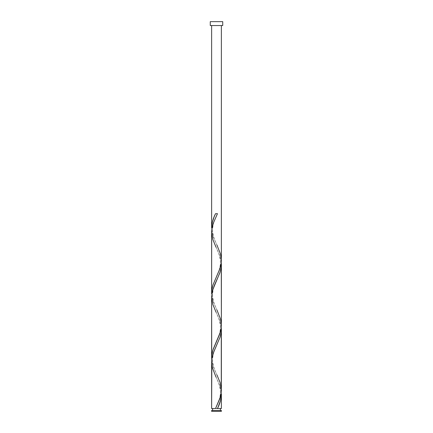 <?xml version="1.0" encoding="UTF-8"?>
<svg xmlns="http://www.w3.org/2000/svg" width="433" height="433" viewBox="0 0 433 433"><rect width="100%" height="100%" fill="white"/><g stroke="black" fill="none" stroke-linecap="round" stroke-linejoin="round"><path stroke-width="0.32" stroke-dasharray="2.17 1.62" d="M216.5 408.525L211.629 408.525L216.5 408.525M212.603 410.473L221.371 410.473L212.603 410.473M221.371 25.547L210.265 25.547L221.371 25.547M211.634 362.464L212.89 369.495L219.591 385.224L221.279 392.325M211.634 297.514L212.89 304.545L219.591 320.274L221.279 327.375M221.366 389.635L220.11 382.604L213.409 366.875L211.721 359.769M211.634 232.564L212.89 239.595L219.591 255.324L221.279 262.425M221.366 324.685L220.11 317.654L213.409 301.925L211.721 294.819M221.366 259.735L220.11 252.704L213.409 236.975L211.721 229.869M210.265 21.65L222.735 21.65L210.265 21.65M211.629 411.35L221.371 411.35L211.629 411.35M217.469 213.675L215.531 213.675L217.469 213.675M211.726 229.912L213.209 236.407L216.987 245.116C215.39 241.392 213.994 239.384 212.83 233.068C211.807 226.199 214.6 219.563 216.987 214.708M211.726 294.862L213.209 301.357L216.987 310.066C215.39 306.342 213.994 304.334 212.83 298.018C211.807 291.149 214.6 284.513 216.987 279.658M211.726 359.812L213.209 366.307L216.987 375.016C215.39 371.292 213.994 369.284 212.83 362.968C211.807 356.099 214.6 349.463 216.987 344.608M221.274 392.287L219.791 385.792L216.013 377.083C218.4 381.938 221.193 388.574 220.17 395.443C219.006 401.759 217.61 403.767 216.013 407.491M221.274 327.337L219.791 320.842L216.013 312.133C218.4 316.988 221.193 323.624 220.17 330.493C219.006 336.809 217.61 338.817 216.013 342.541M221.274 262.387L219.791 255.892L216.013 247.183C218.4 252.038 221.193 258.674 220.17 265.543C219.006 271.859 217.61 273.867 216.013 277.591"/><path stroke-width="0.65" d="M211.629 410.473L211.629 411.35L221.371 411.35L221.371 410.473L211.629 410.473L221.371 410.473L221.371 411.35L211.629 411.35L211.629 410.473M212.603 408.525L212.603 410.473L212.603 408.525M220.397 410.473L220.397 408.525L220.397 410.473M210.265 21.65L210.265 25.547L222.735 25.547L222.735 21.65L210.265 21.65L210.265 25.547L222.735 25.547L222.735 21.65L210.265 21.65M216.987 245.116L220.559 254.268L221.339 259.14L221.274 262.387L219.791 268.882L212.912 285.12L211.807 289.991L211.65 293.807L211.634 231.536L211.937 228.288L213.209 223.417L217.469 213.675L215.531 213.675C213.101 218.394 211.802 223.119 211.629 227.839L211.629 25.547L211.629 227.839L212.257 222.53L214.162 216.771L215.531 213.675L217.469 213.675L213.215 223.401L211.694 230.264L211.629 292.789L211.926 289.168L212.89 285.179L219.591 269.45L220.83 265.245L221.35 261.332L221.371 25.547L221.366 259.735M217.875 407.637L217.469 408.525L221.371 408.525L221.371 394.355L220.521 400.557L217.875 407.637M216.013 377.083L212.441 367.931L211.661 363.06L211.726 359.812L213.209 353.317L220.088 337.08L221.193 332.208L221.274 327.337L221.274 392.287L219.791 398.782L215.531 408.525L211.629 408.525L215.531 408.525L220.337 397.083L221.366 390.788L221.371 329.405L221.074 333.031L220.11 337.02L213.599 352.24L211.84 358.838L211.629 408.525L211.634 362.464M216.987 310.066L220.559 319.218L221.339 324.09L221.274 327.337L219.791 333.832L212.912 350.07L211.807 354.941L211.726 359.812L211.634 296.486L212.684 289.991L220.088 272.13L221.193 267.258L221.274 262.387L221.371 325.264L221.371 264.455L220.906 269.023L219.748 273.158L214.416 285.26L212.527 290.554L211.634 296.426L211.629 357.739L212.094 353.176L213.252 349.041L220.31 332.225L221.16 328.311L221.366 324.685M221.366 393.851L221.371 408.525L217.469 408.525C219.899 403.8 221.198 399.08 221.371 394.355L221.366 393.851M216.013 312.133L212.912 304.605L211.634 297.514M216.987 375.016L220.088 382.545L221.366 389.635M216.013 247.183L212.912 239.655L211.634 232.564M216.5 408.525L217.469 408.525L216.5 408.525"/></g></svg>
